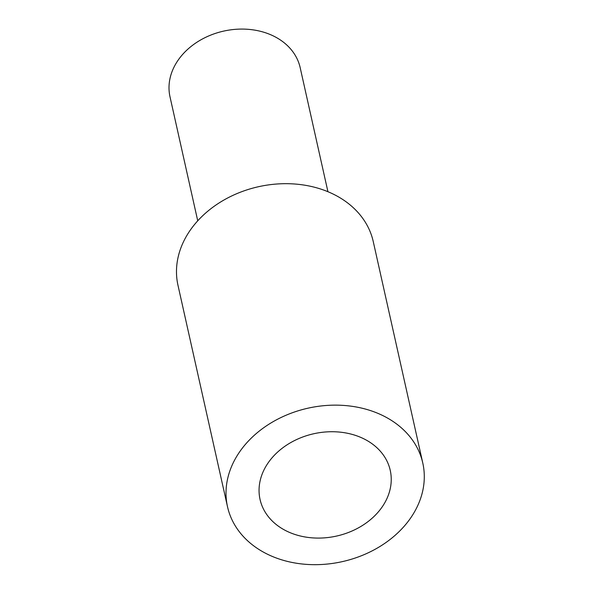 <?xml version="1.0" encoding="UTF-8"?>
<svg xmlns="http://www.w3.org/2000/svg" width="594" height="594" viewBox="0 0 594 594"><rect width="100%" height="100%" fill="white"/><g stroke="black" fill="none" stroke-linecap="round" stroke-linejoin="round"><path stroke-width="0.89" d="M300.015 563.743A100.052 78.616 167.4 0 0 422.794 463.068A100.052 78.616 167.4 0 0 350.289 406.073A100.052 78.616 167.4 0 0 227.509 506.749A100.052 78.616 167.4 0 0 300.015 563.743M227.509 506.749L177.977 285.291A100.052 78.616 -12.6 0 1 300.757 184.615A100.052 78.616 -12.6 0 1 373.262 241.609L422.794 463.068M308.39 537.466A66.699 52.413 -12.6 0 1 260.053 499.465A66.699 52.413 -12.6 0 1 341.906 432.35A66.699 52.413 -12.6 0 1 390.243 470.351A66.699 52.413 -12.6 0 1 308.39 537.466M197.735 220.827L170.003 96.815A66.699 52.413 -12.6 0 1 251.849 29.7A66.699 52.413 -12.6 0 1 300.185 67.701L327.925 191.706"/></g></svg>
